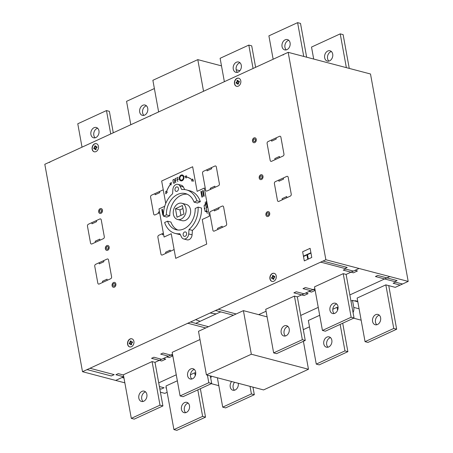 <?xml version="1.0" encoding="UTF-8"?>
<svg xmlns="http://www.w3.org/2000/svg" width="453" height="453" viewBox="0 0 453 453"><rect width="100%" height="100%" fill="white"/><g stroke="black" fill="none" stroke-linecap="round" stroke-linejoin="round"><path stroke-width="0.68" d="M194.348 369.455A5.334 4.02 -75.3 0 0 190.52 376.471A5.334 4.02 -75.3 0 0 191.829 379.025M195.651 372.009A5.334 4.02 104.7 0 1 194.371 377.258A5.334 4.02 104.7 0 1 190.277 379.014A5.334 4.02 104.7 0 1 187.616 375.707A5.334 4.02 104.7 0 1 188.901 370.458A5.334 4.02 104.7 0 1 192.989 368.702A5.334 4.02 104.7 0 1 195.651 372.009M145.56 391.902A5.334 4.02 -75.3 0 0 141.738 398.917A5.334 4.02 -75.3 0 0 143.04 401.466M146.868 394.455A5.334 4.02 104.7 0 1 145.583 399.705A5.334 4.02 104.7 0 1 141.489 401.46A5.334 4.02 104.7 0 1 138.828 398.147A5.334 4.02 104.7 0 1 140.113 392.898A5.334 4.02 104.7 0 1 144.207 391.143A5.334 4.02 104.7 0 1 146.868 394.455M234.541 382.287A5.334 4.02 -75.3 0 0 233.142 387.683A5.334 4.02 -75.3 0 0 234.444 390.237M238.278 383.272A5.334 4.02 104.7 0 1 236.97 388.493A5.334 4.02 104.7 0 1 232.893 390.231A5.334 4.02 104.7 0 1 230.232 386.919A5.334 4.02 104.7 0 1 231.636 381.522M330.52 337.632A5.334 4.02 -75.3 0 0 326.698 344.648A5.334 4.02 -75.3 0 0 328 347.202M331.828 340.186A5.334 4.02 104.7 0 1 330.543 345.435A5.334 4.02 104.7 0 1 326.449 347.191A5.334 4.02 104.7 0 1 323.787 343.884A5.334 4.02 104.7 0 1 325.073 338.634A5.334 4.02 104.7 0 1 329.167 336.879A5.334 4.02 104.7 0 1 331.828 340.186M188.176 403.113A5.334 4.02 -75.3 0 0 184.354 410.129A5.334 4.02 -75.3 0 0 185.656 412.683M189.484 405.667A5.334 4.02 104.7 0 1 188.199 410.916A5.334 4.02 104.7 0 1 184.105 412.672A5.334 4.02 104.7 0 1 181.449 409.365A5.334 4.02 104.7 0 1 182.729 404.116A5.334 4.02 104.7 0 1 186.823 402.36A5.334 4.02 104.7 0 1 189.484 405.667M336.692 303.974A5.334 4.02 -75.3 0 0 332.864 310.99A5.334 4.02 -75.3 0 0 334.172 313.538M337.995 306.528A5.334 4.02 104.7 0 1 336.715 311.777A5.334 4.02 104.7 0 1 332.621 313.533A5.334 4.02 104.7 0 1 329.96 310.226A5.334 4.02 104.7 0 1 331.245 304.977A5.334 4.02 104.7 0 1 335.333 303.221A5.334 4.02 104.7 0 1 337.995 306.528M287.904 326.42A5.334 4.02 -75.3 0 0 284.082 333.431A5.334 4.02 -75.3 0 0 285.384 335.984M289.207 328.969A5.334 4.02 104.7 0 1 287.927 334.223A5.334 4.02 104.7 0 1 283.833 335.979A5.334 4.02 104.7 0 1 281.171 332.666A5.334 4.02 104.7 0 1 282.457 327.417A5.334 4.02 104.7 0 1 286.551 325.662A5.334 4.02 104.7 0 1 289.207 328.969M173.397 214.269A8.381 6.314 104.7 0 1 175.413 206.019A8.381 6.314 104.7 0 1 181.84 203.261A8.381 6.314 104.7 0 1 186.024 208.459A8.381 6.314 104.7 0 1 184.009 216.71A8.381 6.314 104.7 0 1 177.576 219.473A8.381 6.314 104.7 0 1 173.397 214.269M181.84 203.261L186.319 204.445A8.381 6.314 104.7 0 1 190.503 209.643A8.381 6.314 104.7 0 1 188.488 217.893A8.381 6.314 104.7 0 1 182.055 220.651L177.576 219.473M146.432 105.798A5.334 4.02 -75.3 0 0 142.61 112.814A5.334 4.02 -75.3 0 0 143.912 115.368M147.74 108.352A5.334 4.02 104.7 0 1 146.455 113.601A5.334 4.02 104.7 0 1 142.361 115.356A5.334 4.02 104.7 0 1 139.705 112.05A5.334 4.02 104.7 0 1 140.985 106.8A5.334 4.02 104.7 0 1 145.079 105.045A5.334 4.02 104.7 0 1 147.74 108.352M97.644 128.244A5.334 4.02 -75.3 0 0 93.822 135.26A5.334 4.02 -75.3 0 0 95.13 137.808M98.952 130.798A5.334 4.02 104.7 0 1 97.667 136.047A5.334 4.02 104.7 0 1 93.578 137.803A5.334 4.02 104.7 0 1 90.917 134.496A5.334 4.02 104.7 0 1 92.197 129.241A5.334 4.02 104.7 0 1 96.291 127.486A5.334 4.02 104.7 0 1 98.952 130.798M288.776 40.317A5.334 4.02 -75.3 0 0 284.954 47.333A5.334 4.02 -75.3 0 0 286.256 49.887M290.084 42.871A5.334 4.02 104.7 0 1 288.799 48.12A5.334 4.02 104.7 0 1 284.705 49.875A5.334 4.02 104.7 0 1 282.043 46.568A5.334 4.02 104.7 0 1 283.329 41.319A5.334 4.02 104.7 0 1 287.423 39.564A5.334 4.02 104.7 0 1 290.084 42.871M331.392 51.534A5.334 4.02 -75.3 0 0 327.57 58.545A5.334 4.02 -75.3 0 0 328.872 61.098M332.7 54.083A5.334 4.02 104.7 0 1 331.415 59.337A5.334 4.02 104.7 0 1 327.321 61.093A5.334 4.02 104.7 0 1 324.665 57.78A5.334 4.02 104.7 0 1 325.945 52.531A5.334 4.02 104.7 0 1 330.039 50.776A5.334 4.02 104.7 0 1 332.7 54.083M239.988 62.763A5.334 4.02 -75.3 0 0 236.166 69.773A5.334 4.02 -75.3 0 0 237.468 72.327M241.296 65.317A5.334 4.02 104.7 0 1 240.011 70.566A5.334 4.02 104.7 0 1 235.922 72.321A5.334 4.02 104.7 0 1 233.261 69.009A5.334 4.02 104.7 0 1 234.541 63.76A5.334 4.02 104.7 0 1 238.635 62.004A5.334 4.02 104.7 0 1 241.296 65.317M183.165 234.948A2.288 1.721 104.7 0 1 183.714 232.695A2.288 1.721 104.7 0 1 185.47 231.947A2.288 1.721 104.7 0 1 186.608 233.363A2.288 1.721 104.7 0 1 186.058 235.611A2.288 1.721 104.7 0 1 184.303 236.364A2.288 1.721 104.7 0 1 183.165 234.948M174.988 189.943A2.288 1.721 104.7 0 1 175.538 187.695A2.288 1.721 104.7 0 1 177.293 186.942A2.288 1.721 104.7 0 1 178.431 188.357A2.288 1.721 104.7 0 1 177.882 190.611A2.288 1.721 104.7 0 1 176.126 191.364A2.288 1.721 104.7 0 1 174.988 189.943M114.626 282.406A2.514 1.897 104.7 0 1 115.877 283.969A2.514 1.897 104.7 0 1 114.405 287.157A2.514 1.897 104.7 0 1 113.346 287.27A2.514 1.897 104.7 0 1 112.05 285.039A2.514 1.897 104.7 0 1 113.561 282.519A2.514 1.897 104.7 0 1 114.626 282.406A2.514 1.897 -75.3 0 0 113.612 282.53A2.514 1.897 -75.3 0 0 112.095 285.039A2.514 1.897 -75.3 0 0 113.369 287.276M112.978 285.299A1.331 1.002 -75.3 0 0 113.646 286.126A1.331 1.002 -75.3 0 0 114.207 286.07A1.331 1.002 -75.3 0 0 115.011 284.733A1.331 1.002 -75.3 0 0 114.326 283.55A1.331 1.002 -75.3 0 0 113.76 283.606A1.331 1.002 -75.3 0 0 112.978 285.299M114.349 283.555A1.331 1.002 104.7 0 1 114.371 283.561A1.331 1.002 104.7 0 1 115.062 284.744A1.331 1.002 104.7 0 1 114.258 286.081A1.331 1.002 104.7 0 1 113.692 286.143A1.331 1.002 104.7 0 1 113.669 286.132M107.916 245.498A2.514 1.897 104.7 0 1 109.173 247.055A2.514 1.897 104.7 0 1 107.701 250.249A2.514 1.897 104.7 0 1 106.636 250.356A2.514 1.897 104.7 0 1 105.339 248.131A2.514 1.897 104.7 0 1 106.857 245.605A2.514 1.897 104.7 0 1 107.916 245.498A2.514 1.897 -75.3 0 0 106.902 245.622A2.514 1.897 -75.3 0 0 105.39 248.125A2.514 1.897 -75.3 0 0 106.659 250.362M106.274 248.391A1.331 1.002 -75.3 0 0 106.936 249.218A1.331 1.002 -75.3 0 0 107.503 249.156A1.331 1.002 -75.3 0 0 108.307 247.819A1.331 1.002 -75.3 0 0 107.616 246.636A1.331 1.002 -75.3 0 0 107.055 246.698A1.331 1.002 -75.3 0 0 106.274 248.391M107.638 246.647A1.331 1.002 104.7 0 1 107.667 246.653A1.331 1.002 104.7 0 1 108.352 247.831A1.331 1.002 104.7 0 1 107.548 249.173A1.331 1.002 104.7 0 1 106.987 249.229A1.331 1.002 104.7 0 1 106.965 249.224M101.234 208.59A2.514 1.897 -75.3 0 0 100.198 208.708A2.514 1.897 -75.3 0 0 98.68 211.217A2.514 1.897 -75.3 0 0 99.954 213.454A2.514 1.897 104.7 0 1 98.629 211.217A2.514 1.897 104.7 0 1 100.147 208.697A2.514 1.897 104.7 0 1 101.212 208.584A2.514 1.897 104.7 0 1 102.463 210.147A2.514 1.897 104.7 0 1 100.991 213.335A2.514 1.897 104.7 0 1 99.932 213.448M99.564 211.477A1.331 1.002 -75.3 0 0 100.232 212.304A1.331 1.002 -75.3 0 0 100.793 212.247A1.331 1.002 -75.3 0 0 101.597 210.905A1.331 1.002 -75.3 0 0 100.906 209.728A1.331 1.002 -75.3 0 0 100.345 209.784A1.331 1.002 -75.3 0 0 99.564 211.477M100.934 209.733A1.331 1.002 104.7 0 1 100.957 209.739A1.331 1.002 104.7 0 1 101.648 210.922A1.331 1.002 104.7 0 1 100.843 212.259A1.331 1.002 104.7 0 1 100.277 212.315A1.331 1.002 104.7 0 1 100.255 212.31M131.908 338.816A4.19 3.16 -75.3 0 0 128.748 340.271A4.19 3.16 -75.3 0 0 127.78 344.342A4.19 3.16 -75.3 0 0 129.773 346.913M133.901 341.386A4.19 3.16 104.7 0 1 131.449 346.704A4.19 3.16 104.7 0 1 129.677 346.89A4.19 3.16 104.7 0 1 127.587 344.291A4.19 3.16 104.7 0 1 128.595 340.169A4.19 3.16 104.7 0 1 131.812 338.787A4.19 3.16 104.7 0 1 133.901 341.386A4.19 3.16 -75.3 0 0 128.556 340.214A4.19 3.16 -75.3 0 0 129.773 346.913A4.19 3.16 -75.3 0 0 133.901 341.386M96.449 143.709A4.19 3.16 -75.3 0 0 93.295 145.164A4.19 3.16 -75.3 0 0 92.321 149.241A4.19 3.16 -75.3 0 0 94.32 151.812M98.443 146.279A4.19 3.16 104.7 0 1 95.991 151.602A4.19 3.16 104.7 0 1 94.218 151.789A4.19 3.16 104.7 0 1 92.129 149.19A4.19 3.16 104.7 0 1 93.137 145.062A4.19 3.16 104.7 0 1 96.353 143.68A4.19 3.16 104.7 0 1 98.443 146.279A4.19 3.16 -75.3 0 0 93.097 145.113A4.19 3.16 -75.3 0 0 94.315 151.812A4.19 3.16 -75.3 0 0 98.443 146.285M274.252 273.329A4.19 3.16 -75.3 0 0 271.783 274.048A4.19 3.16 -75.3 0 0 270.056 278.216A4.19 3.16 -75.3 0 0 272.123 281.432M271.59 273.997A4.19 3.16 104.7 0 1 274.156 273.306A4.19 3.16 104.7 0 1 275.956 274.948A4.19 3.16 104.7 0 1 274.586 280.713A4.19 3.16 104.7 0 1 272.026 281.409A4.19 3.16 104.7 0 1 269.863 278.227A4.19 3.16 104.7 0 1 271.59 273.997M268.448 211.642A2.514 1.897 104.7 0 1 269.705 213.204A2.514 1.897 104.7 0 1 268.233 216.392A2.514 1.897 104.7 0 1 267.168 216.506A2.514 1.897 104.7 0 1 265.871 214.275A2.514 1.897 104.7 0 1 267.389 211.755A2.514 1.897 104.7 0 1 268.448 211.642A2.514 1.897 -75.3 0 0 267.434 211.766A2.514 1.897 -75.3 0 0 265.922 214.275A2.514 1.897 -75.3 0 0 267.196 216.511M266.806 214.535A1.331 1.002 -75.3 0 0 267.468 215.362A1.331 1.002 -75.3 0 0 268.034 215.305A1.331 1.002 -75.3 0 0 268.839 213.969A1.331 1.002 -75.3 0 0 268.148 212.785A1.331 1.002 -75.3 0 0 267.587 212.842A1.331 1.002 -75.3 0 0 266.806 214.535M268.17 212.791A1.331 1.002 104.7 0 1 268.199 212.797A1.331 1.002 104.7 0 1 268.884 213.98A1.331 1.002 104.7 0 1 268.08 215.317A1.331 1.002 104.7 0 1 267.519 215.379A1.331 1.002 104.7 0 1 267.497 215.368M261.766 174.739A2.514 1.897 -75.3 0 0 260.73 174.858A2.514 1.897 -75.3 0 0 259.212 177.361A2.514 1.897 -75.3 0 0 260.486 179.598A2.514 1.897 104.7 0 1 259.161 177.366A2.514 1.897 104.7 0 1 260.679 174.841A2.514 1.897 104.7 0 1 261.743 174.733A2.514 1.897 104.7 0 1 262.995 176.291A2.514 1.897 104.7 0 1 261.523 179.484A2.514 1.897 104.7 0 1 260.464 179.592M260.096 177.627A1.331 1.002 -75.3 0 0 260.764 178.454A1.331 1.002 -75.3 0 0 261.324 178.391A1.331 1.002 -75.3 0 0 262.128 177.055A1.331 1.002 -75.3 0 0 261.443 175.872A1.331 1.002 -75.3 0 0 260.877 175.934A1.331 1.002 -75.3 0 0 260.096 177.627M261.466 175.883A1.331 1.002 104.7 0 1 261.489 175.889A1.331 1.002 104.7 0 1 262.179 177.066A1.331 1.002 104.7 0 1 261.375 178.408A1.331 1.002 104.7 0 1 260.809 178.465A1.331 1.002 104.7 0 1 260.786 178.459M255.056 137.825A2.514 1.897 -75.3 0 0 254.02 137.944A2.514 1.897 -75.3 0 0 252.508 140.453A2.514 1.897 -75.3 0 0 253.776 142.689A2.514 1.897 104.7 0 1 252.457 140.453A2.514 1.897 104.7 0 1 253.969 137.933A2.514 1.897 104.7 0 1 255.033 137.82A2.514 1.897 104.7 0 1 256.285 139.382A2.514 1.897 104.7 0 1 254.812 142.57A2.514 1.897 104.7 0 1 253.754 142.684M253.391 140.713A1.331 1.002 -75.3 0 0 254.054 141.54A1.331 1.002 -75.3 0 0 254.614 141.483A1.331 1.002 -75.3 0 0 255.418 140.147A1.331 1.002 -75.3 0 0 254.733 138.963A1.331 1.002 -75.3 0 0 254.173 139.02A1.331 1.002 -75.3 0 0 253.391 140.713M254.756 138.969A1.331 1.002 104.7 0 1 254.779 138.975A1.331 1.002 104.7 0 1 255.469 140.158A1.331 1.002 104.7 0 1 254.665 141.495A1.331 1.002 104.7 0 1 254.105 141.551A1.331 1.002 104.7 0 1 254.076 141.546M238.799 78.227A4.19 3.16 -75.3 0 0 235.639 79.683A4.19 3.16 -75.3 0 0 234.671 83.754A4.19 3.16 -75.3 0 0 236.664 86.325M240.792 80.798A4.19 3.16 104.7 0 1 238.34 86.115A4.19 3.16 104.7 0 1 236.568 86.302A4.19 3.16 104.7 0 1 234.478 83.703A4.19 3.16 104.7 0 1 235.481 79.581A4.19 3.16 104.7 0 1 238.697 78.199A4.19 3.16 104.7 0 1 240.792 80.798A4.19 3.16 -75.3 0 0 235.447 79.626A4.19 3.16 -75.3 0 0 236.664 86.325A4.19 3.16 -75.3 0 0 240.792 80.798M379.308 315.192A5.334 4.02 -75.3 0 0 375.48 322.202A5.334 4.02 -75.3 0 0 376.788 324.756M380.611 317.74A5.334 4.02 104.7 0 1 379.331 322.995A5.334 4.02 104.7 0 1 375.237 324.744A5.334 4.02 104.7 0 1 372.576 321.437A5.334 4.02 104.7 0 1 373.861 316.188A5.334 4.02 104.7 0 1 377.949 314.433A5.334 4.02 104.7 0 1 380.611 317.74M365.056 341.658L393.753 328.459L396.658 329.223L367.961 342.423L365.056 341.658L357.134 298.068L385.831 284.863L395.276 287.349L408.193 281.409L325.866 259.745L82.503 371.698L44.807 164.292L288.17 52.333L325.866 259.745M167.151 392.298L164.83 393.363L160.419 392.202M124.852 382.842L82.503 371.698M200.362 388.708L205.532 417.151L176.834 430.35L173.924 429.586L166.002 385.996L177.344 380.78M190.453 374.75L194.705 372.791L195.753 373.068M303.295 329.665L309.495 326.817M316.268 364.104L344.965 350.899L347.876 351.664L319.172 364.869L316.268 364.104L308.346 320.509L319.688 315.294M332.796 309.263L337.043 307.31L338.097 307.587M350.967 301.081L352.496 300.379L357.808 301.772M180.096 395.928L208.793 382.723L211.698 383.487L183.001 396.692L180.096 395.928L172.174 352.338L199.994 339.54M131.308 418.368L123.386 374.778L152.083 361.579L154.994 362.343L162.916 405.933L134.218 419.133L131.308 418.368L160.005 405.169L162.916 405.933M322.44 330.447L314.518 286.851L343.215 273.652L346.12 274.416L354.042 318.006L325.345 331.211L322.44 330.447L351.137 317.242L354.042 318.006M273.652 352.887L265.73 309.297L294.427 296.092L297.338 296.862L305.26 340.452L276.557 353.651L273.652 352.887L302.349 339.688L305.26 340.452M243.408 310.633L251.33 354.229L308.476 369.263L263.561 389.925L206.421 374.886L198.499 331.296L243.408 310.633L267.106 316.874M203.544 91.268L197.797 59.632L221.494 65.872M236.155 69.728L239.892 70.713M158.629 111.925L152.882 80.294L197.797 59.632M408.193 281.409L370.497 73.998L288.17 52.333M385.831 284.863L393.753 328.459M388.736 285.628L396.658 329.223M239.173 81.178L238.589 81.444A0.634 0.476 104.7 0 1 238.018 81.076L237.887 80.374A1.954 1.472 -75.3 0 0 237.123 80.725L237.253 81.427A0.634 0.476 104.7 0 1 236.891 82.225L236.307 82.491A1.965 1.484 -75.3 0 0 236.483 83.431L237.061 83.165A0.634 0.476 104.7 0 1 237.632 83.533L237.763 84.23A1.976 1.489 -75.3 0 0 238.527 83.879L238.397 83.182A0.634 0.476 104.7 0 1 238.765 82.378L239.343 82.112A1.965 1.484 -75.3 0 0 239.173 81.178M237.389 83.165A0.634 0.476 104.7 0 1 237.78 83.567L237.899 84.207M238.589 81.444L238.737 81.483A0.634 0.476 104.7 0 1 238.408 81.478M239.207 81.268L238.737 81.483M237.899 80.436A1.954 1.472 -75.3 0 0 237.27 80.764L237.4 81.466A0.634 0.476 104.7 0 1 237.038 82.265L236.455 82.531A1.965 1.484 -75.3 0 0 236.591 83.38M187.208 194.19A18.664 14.066 -75.3 0 0 169.79 215.741L166.88 217.078L163.488 216.189A22.474 16.937 104.7 0 1 172.576 193.799L172.904 189.377A4.949 3.732 104.7 0 1 177.967 184.365L181.359 185.254A4.949 3.732 104.7 0 1 183.391 187.004L184.699 189.581M177.967 184.365A4.949 3.732 104.7 0 1 180 186.109L181.761 189.575A22.474 16.937 104.7 0 1 186.517 189.92L189.909 190.815A22.474 16.937 104.7 0 1 200.345 201.681L197.434 203.023L194.048 202.129A18.664 14.066 -75.3 0 0 185.549 193.607A18.664 14.066 -75.3 0 0 166.398 214.847L163.488 216.189M180.283 234.62A22.474 16.937 104.7 0 1 178.471 234.28L175.079 233.386A22.474 16.937 104.7 0 1 164.637 222.514L167.548 221.177A18.664 14.066 -75.3 0 0 176.047 229.705A18.664 14.066 -75.3 0 0 195.198 208.459L198.108 207.117A22.474 16.937 104.7 0 1 189.02 229.507L188.691 233.929A4.949 3.732 104.7 0 1 183.629 238.941A4.949 3.732 104.7 0 1 181.596 237.196L179.835 233.731A22.474 16.937 104.7 0 1 175.079 233.386M167.548 221.177L170.94 222.066A18.664 14.066 -75.3 0 0 177.78 230.011M198.108 207.117L201.5 208.012A22.474 16.937 104.7 0 1 192.406 230.396L192.083 234.824A4.949 3.732 104.7 0 1 187.015 239.835L183.629 238.941M274.626 276.279L274.048 276.545A0.634 0.476 104.7 0 1 273.47 276.177L273.346 275.481A1.976 1.489 -75.3 0 0 272.581 275.832L272.712 276.528A0.634 0.476 104.7 0 1 272.344 277.332L271.766 277.598A1.965 1.484 -75.3 0 0 271.936 278.533L272.519 278.267A0.634 0.476 104.7 0 1 273.091 278.635L273.221 279.337A1.954 1.472 -75.3 0 0 273.98 278.986L273.855 278.284A0.634 0.476 104.7 0 1 274.218 277.485L274.801 277.213A1.965 1.484 -75.3 0 0 274.626 276.279M272.848 278.267A0.634 0.476 104.7 0 1 273.238 278.674L273.352 279.314M274.048 276.545L274.195 276.585A0.634 0.476 104.7 0 1 273.861 276.585M274.665 276.37L274.195 276.585M273.357 275.543A1.976 1.489 -75.3 0 0 272.729 275.866L272.853 276.568A0.634 0.476 104.7 0 1 272.491 277.372L271.913 277.638A1.965 1.484 -75.3 0 0 272.043 278.482M96.421 147.859L96.999 147.593A1.965 1.484 -75.3 0 0 96.829 146.659L96.246 146.925A0.634 0.476 104.7 0 1 95.674 146.557L95.543 145.855A1.954 1.472 -75.3 0 0 94.785 146.206L94.909 146.908A0.634 0.476 104.7 0 1 94.547 147.706L93.964 147.978A1.965 1.484 -75.3 0 0 94.139 148.912L94.717 148.646A0.634 0.476 104.7 0 1 95.294 149.014L95.419 149.711A1.976 1.489 -75.3 0 0 96.183 149.36L96.053 148.663A0.634 0.476 104.7 0 1 96.421 147.859M95.045 148.646A0.634 0.476 104.7 0 1 95.436 149.054L95.555 149.688M96.246 146.925L96.393 146.965A0.634 0.476 104.7 0 1 96.064 146.965M95.555 145.917A1.954 1.472 -75.3 0 0 94.926 146.245L95.056 146.948A0.634 0.476 104.7 0 1 94.694 147.746L94.111 148.018A1.965 1.484 -75.3 0 0 94.247 148.861M96.863 146.749L96.393 146.965M132.282 341.766L131.704 342.032A0.634 0.476 104.7 0 1 131.132 341.664L131.002 340.962A1.976 1.489 -75.3 0 0 130.238 341.313L130.368 342.015A0.634 0.476 104.7 0 1 130 342.813L129.422 343.08A1.965 1.484 -75.3 0 0 129.592 344.014L130.175 343.748A0.634 0.476 104.7 0 1 130.747 344.116L130.877 344.818A1.954 1.472 -75.3 0 0 131.642 344.467L131.512 343.765A0.634 0.476 104.7 0 1 131.874 342.966L132.457 342.7A1.965 1.484 -75.3 0 0 132.282 341.766M130.504 343.748A0.634 0.476 104.7 0 1 130.894 344.155L131.008 344.795M131.704 342.032L131.851 342.066A0.634 0.476 104.7 0 1 131.523 342.066M132.321 341.851L131.851 342.066M131.013 341.024A1.976 1.489 -75.3 0 0 130.385 341.352L130.509 342.049A0.634 0.476 104.7 0 1 130.147 342.853L129.569 343.119A1.965 1.484 -75.3 0 0 129.7 343.963M186.517 189.92A22.474 16.937 104.7 0 1 196.959 200.792L194.048 202.129M200.345 201.681L196.959 200.792M169.79 215.741L166.398 214.847M192.406 230.396L189.02 229.507M224.365 81.687L220.118 58.295L248.816 45.096L251.721 45.861L255.617 67.31M253.068 68.482L248.816 45.096M130.809 124.728L126.563 101.336L154.382 88.539M273.153 59.241L268.901 35.849L297.604 22.65L300.509 23.414L306.647 57.197M303.742 56.432L297.604 22.65M313.697 59.054L311.522 47.067L340.22 33.867L343.125 34.632L349.263 68.414M346.358 67.65L340.22 33.867M82.021 147.168L77.774 123.777L106.472 110.577L109.377 111.342L113.278 132.791M110.725 133.969L106.472 110.577M177.01 217.219L175.464 208.708L182.406 205.515L183.952 214.02L177.01 217.219M182.95 208.505L179.943 209.892L180.945 215.407M179.943 209.892L175.464 208.708M294.427 296.092L302.349 339.688M343.215 273.652L351.137 317.242M173.924 429.586L202.627 416.381L205.532 417.151M194.705 372.791L195.237 375.735M197.808 389.88L202.627 416.381M211.358 376.188A6.857 5.164 104.7 0 1 210.719 378.091M352.496 300.379L353.776 307.406A6.857 5.164 104.7 0 1 353.063 312.604M337.043 307.31L337.581 310.248M340.152 324.399L344.965 350.899M342.706 323.221L347.876 351.664M225.617 407.904L222.712 407.139L251.409 393.94L254.32 394.705L225.617 407.904M217.378 377.774L222.712 407.139M250.033 386.364L251.409 393.94M252.938 387.128L254.32 394.705M152.083 361.579L160.005 405.169M207.417 375.152L208.793 382.723M210.322 375.916L211.698 383.487M303.397 341.307L308.476 369.263M206.421 374.886L251.33 354.229M181.126 101.58L181.036 101.97M150.617 115.962L149.558 116.104M283.487 54.841L282.429 54.977M49.887 162.304L48.828 162.44M297.338 296.862L314.869 288.793M346.12 274.416L353.351 271.092L345.599 269.054L343.255 270.135L353.425 272.808L357.44 270.962L355.016 270.322M258.663 314.648L266.081 311.234M389.79 276.568L349.852 294.937M357.728 301.336L355.254 300.684L354.676 300.951M300.713 315.441L318.249 307.377M315.112 290.124L305.373 287.559L303.023 288.64L310.764 290.679L303.023 288.64M315.163 290.407L311.522 292.083L309.099 291.449M305.656 293.029L308.08 293.669L304.059 295.515L293.889 292.842L296.239 291.76L303.991 293.799L296.239 291.76M216.183 313.912L210.073 313.012M195.996 319.49L195.99 319.841L200.147 321.29M399.58 285.373L399.671 284.977L393.13 283.261L395.486 282.174L402.026 283.895A0.844 0.294 169.7 0 0 403.176 283.72M221.138 311.987L220.079 312.123L196.257 323.08L196.166 323.47M216.002 310.633L214.943 310.769M218.816 308.991L218.731 309.382L236.16 313.969M191.126 321.732L191.036 322.123M205.741 327.961L188.306 323.374L187.253 323.51M322.995 261.064L347.208 267.44L344.914 268.493L321.183 262.247L320.124 262.383M90.538 368L90.447 368.397L114.179 374.637L111.308 375.962L87.576 369.716L86.517 369.852M303.267 329.501L304.014 329.331M159.388 386.534L164.06 387.762L161.189 389.087L159.784 388.714M158.72 382.864L176.257 374.801M115.674 380.429L123.743 376.72M166.37 388L165.787 387.847L166.296 387.609M163.312 358.516L165.736 359.15L161.721 361.001L151.551 358.323L153.895 357.241L161.653 359.28L172.525 354.274L154.994 362.343M121.987 377.525L123.98 378.051M123.652 376.76L115.906 374.722L118.261 373.634L123.426 374.999M172.769 355.605L163.029 353.04L160.679 354.121L168.42 356.166L160.679 354.121M166.761 356.93L169.179 357.564L172.82 355.894M161.647 359.28L153.895 357.241M208.471 326.709L190.549 321.992M233.437 315.22L215.52 310.509M394.795 281.619L375.424 276.523L377.717 275.464L397.088 280.566L394.795 281.619M345.605 269.048L353.357 271.087L359.036 268.476M276.245 275.905A4.19 3.16 -75.3 0 0 270.905 274.733A4.19 3.16 -75.3 0 0 272.123 281.432A4.19 3.16 -75.3 0 0 276.245 275.905M273.278 276.126A0.634 0.476 -75.3 0 0 273.855 276.494L274.433 276.228L274.603 277.162L274.02 277.434A0.634 0.476 -75.3 0 0 273.663 278.233L273.788 278.935A1.954 1.472 -75.3 0 1 273.023 279.286L272.899 278.584A0.634 0.476 -75.3 0 0 272.327 278.216L271.743 278.482A1.965 1.484 -75.3 0 1 271.574 277.547L272.151 277.281A0.634 0.476 -75.3 0 0 272.513 276.477L272.389 275.781A1.976 1.489 -75.3 0 1 273.153 275.43L273.278 276.126M129.807 342.762A0.634 0.476 -75.3 0 0 130.17 341.964L130.045 341.262A1.976 1.489 -75.3 0 1 130.809 340.911L130.934 341.613A0.634 0.476 -75.3 0 0 131.512 341.981L132.089 341.715A1.965 1.484 -75.3 0 1 132.259 342.649L131.681 342.915A0.634 0.476 -75.3 0 0 131.319 343.714L131.444 344.416A1.954 1.472 -75.3 0 1 130.679 344.767L130.555 344.065A0.634 0.476 -75.3 0 0 129.983 343.697L129.399 343.963A1.965 1.484 -75.3 0 1 129.23 343.029L129.807 342.762M95.096 148.963A0.634 0.476 -75.3 0 0 94.524 148.595L93.941 148.861A1.965 1.484 -75.3 0 1 93.771 147.927L94.354 147.655A0.634 0.476 -75.3 0 0 94.717 146.857L94.586 146.155A1.954 1.472 -75.3 0 1 95.351 145.804L95.481 146.506A0.634 0.476 -75.3 0 0 96.053 146.874L96.636 146.608A1.965 1.484 -75.3 0 1 96.806 147.542L96.229 147.808A0.634 0.476 -75.3 0 0 95.86 148.612L95.991 149.309A1.976 1.489 -75.3 0 1 95.226 149.66L95.096 148.963M192.134 179.937A25.113 18.924 -75.3 0 0 186.336 176.97L186.132 178.08L184.903 176.347L186.545 175.838L186.353 176.891A25.164 18.964 -75.3 0 1 192.168 179.875L192.684 178.992L193.482 181.132L191.562 180.911L192.134 179.937M277.468 200.486A1.523 1.149 -75.3 0 0 278.872 201.37L290.35 196.087A1.523 1.149 -75.3 0 0 291.245 194.15L288.176 177.276A1.523 1.149 -75.3 0 0 286.772 176.398L275.294 181.681A1.523 1.149 -75.3 0 0 274.399 183.612L277.468 200.486M212.893 230.192A1.523 1.149 -75.3 0 0 214.297 231.075L225.781 225.792A1.523 1.149 -75.3 0 0 226.67 223.856L223.606 206.981A1.523 1.149 -75.3 0 0 222.202 206.104L210.719 211.387A1.523 1.149 -75.3 0 0 209.83 213.323L212.893 230.192M268.012 141.602A1.523 1.149 -75.3 0 0 267.117 143.539L270.186 160.413A1.523 1.149 -75.3 0 0 271.59 161.291L283.068 156.013A1.523 1.149 -75.3 0 0 283.963 154.077L280.894 137.202A1.523 1.149 -75.3 0 0 279.49 136.325L268.012 141.602M203.437 171.313A1.523 1.149 -75.3 0 0 202.548 173.244L205.611 190.118A1.523 1.149 -75.3 0 0 207.015 190.996L218.493 185.719A1.523 1.149 -75.3 0 0 219.388 183.782L216.319 166.908A1.523 1.149 -75.3 0 0 214.92 166.03L203.437 171.313M97.814 283.136A1.523 1.149 -75.3 0 0 99.218 284.014L110.696 278.731A1.523 1.149 -75.3 0 0 111.591 276.8L108.522 259.926A1.523 1.149 -75.3 0 0 107.123 259.048L95.64 264.326A1.523 1.149 -75.3 0 0 94.751 266.262L97.814 283.136M163.369 233.17L158.776 235.283A1.523 1.149 -75.3 0 0 157.887 237.219L160.951 254.088A1.523 1.149 -75.3 0 0 162.355 254.971L173.833 249.688A1.506 1.138 -75.3 0 0 174.116 249.512M88.358 224.252A1.523 1.149 -75.3 0 0 87.469 226.183L90.532 243.057A1.523 1.149 -75.3 0 0 91.936 243.935L103.414 238.657A1.523 1.149 -75.3 0 0 104.309 236.721L101.24 219.847A1.523 1.149 -75.3 0 0 99.836 218.969L88.358 224.252M163.267 189.841A1.506 1.138 -75.3 0 0 162.972 189.926L151.495 195.209A1.523 1.149 -75.3 0 0 150.6 197.14L153.669 214.014A1.523 1.149 -75.3 0 0 155.073 214.892L159.666 212.78M170.436 184.286A25.113 18.924 -75.3 0 0 166.534 191.715L167.344 192.055L165.792 193.867L165.747 191.387L166.478 191.693A25.164 18.964 -75.3 0 1 170.402 184.229L169.886 183.505L171.444 182.542L170.985 185.056L170.436 184.286M173.318 182.718A0.951 0.719 -75.3 0 0 174.75 182.055L174.365 179.949A0.951 0.719 -75.3 0 0 172.933 180.605L173.318 182.718M173.374 182.689A0.878 0.663 -75.3 0 0 174.694 182.083L174.309 179.971A0.878 0.663 -75.3 0 0 172.989 180.583L173.374 182.689M238.567 82.327A0.634 0.476 -75.3 0 0 238.204 83.131L238.335 83.828A1.976 1.489 -75.3 0 1 237.57 84.179L237.44 83.482A0.634 0.476 -75.3 0 0 236.862 83.114L236.285 83.38A1.965 1.484 -75.3 0 1 236.115 82.44L236.698 82.174A0.634 0.476 -75.3 0 0 237.061 81.376L236.93 80.674A1.954 1.472 -75.3 0 1 237.695 80.323L237.825 81.025A0.634 0.476 -75.3 0 0 238.397 81.393L238.98 81.127L239.15 82.061L238.567 82.327M203.187 190.475L204.212 196.098L203.635 196.364L202.616 190.736L203.187 190.475M201.913 197.157L200.894 191.528L201.466 191.268L202.491 196.891L201.913 197.157M164.728 206.262L158.963 208.912L164.071 237.038L171.245 233.737L175.719 258.346L206.715 244.088L202.242 219.479L209.416 216.177L204.303 188.052L197.129 191.353L192.655 166.749L161.664 181.007L165.741 203.442M163.403 214.869L162.378 209.246L161.806 209.513L162.831 215.135L163.403 214.869M170.39 251.273L170.186 250.147L165.594 252.259L165.798 253.386M107.253 280.316L107.05 279.19L102.457 281.302L102.661 282.429M115.877 283.969A2.514 1.897 -75.3 0 0 112.672 283.267A2.514 1.897 -75.3 0 0 113.403 287.281A2.514 1.897 -75.3 0 0 115.877 283.969M114.988 284.376A1.331 1.002 -75.3 0 0 113.29 284.003A1.331 1.002 -75.3 0 0 113.675 286.137A1.331 1.002 -75.3 0 0 114.988 284.376M99.088 262.74L99.292 263.867L103.884 261.755L103.675 260.628M162.219 233.697L162.423 234.824L163.573 234.297M108.284 247.463A1.331 1.002 -75.3 0 0 106.58 247.095A1.331 1.002 -75.3 0 0 106.97 249.224A1.331 1.002 -75.3 0 0 108.284 247.463M109.173 247.055A2.514 1.897 -75.3 0 0 105.962 246.353A2.514 1.897 -75.3 0 0 106.693 250.373A2.514 1.897 -75.3 0 0 109.173 247.055M308.193 258.352L307.655 255.362L307.077 255.628L307.621 258.612L308.193 258.352M310.107 248.329L311.766 257.468L304.308 260.9L302.644 251.76L310.107 248.329M303.504 256.506L310.968 253.074M303.442 256.155L310.905 252.723M269.705 213.204A2.514 1.897 -75.3 0 0 266.494 212.502A2.514 1.897 -75.3 0 0 267.225 216.517A2.514 1.897 -75.3 0 0 269.705 213.204M268.816 213.612A1.331 1.002 -75.3 0 0 267.111 213.238A1.331 1.002 -75.3 0 0 267.502 215.373A1.331 1.002 -75.3 0 0 268.816 213.612M222.332 227.378L222.129 226.251L217.536 228.363L217.74 229.49M286.908 197.672L286.704 196.545L282.111 198.657L282.315 199.784M262.106 176.698A1.331 1.002 -75.3 0 0 260.407 176.33A1.331 1.002 -75.3 0 0 260.792 178.459A1.331 1.002 -75.3 0 0 262.106 176.698M262.995 176.291A2.514 1.897 -75.3 0 0 259.79 175.588A2.514 1.897 -75.3 0 0 260.52 179.609A2.514 1.897 -75.3 0 0 262.995 176.291M206.251 207.802L207.197 207.366L206.155 201.63M204.999 208.38L204.462 209.093L204.303 208.227L204.999 208.38L204.382 208.663M206.308 210.962L205.124 211.511L204.06 205.622L205.237 205.079M214.167 209.801L214.371 210.928L218.963 208.816L218.759 207.689M207.293 213.539L206.976 211.8M204.869 204.546L205.934 206.064L206.568 209.541L206.172 211.727M207.208 211.302A0.391 0.294 -75.3 0 0 206.704 211.194A0.391 0.294 -75.3 0 0 206.817 211.817A0.391 0.294 -75.3 0 0 207.208 211.302M206.506 212.015L207.451 211.585M205.209 202.066L205.526 203.805M205.883 204.031A0.391 0.294 -75.3 0 0 205.385 203.924A0.391 0.294 -75.3 0 0 205.498 204.546A0.391 0.294 -75.3 0 0 205.883 204.031M205.05 204.02L205.996 203.59M278.737 180.096L278.94 181.223L283.533 179.111L283.329 177.984M154.937 193.624L155.141 194.745L159.733 192.633L159.53 191.511M102.463 210.147A2.514 1.897 -75.3 0 0 99.258 209.445A2.514 1.897 -75.3 0 0 99.988 213.459A2.514 1.897 -75.3 0 0 102.463 210.147M99.971 240.243L99.768 239.116L95.175 241.228L95.379 242.355M91.8 222.666L92.004 223.793L96.597 221.681L96.393 220.554M158.516 213.306L158.312 212.185L159.462 211.653M101.574 210.554A1.331 1.002 -75.3 0 0 99.875 210.181A1.331 1.002 -75.3 0 0 100.26 212.31A1.331 1.002 -75.3 0 0 101.574 210.554M183.346 177.123A2.288 1.721 -75.3 0 0 180.436 176.483A2.288 1.721 -75.3 0 0 181.098 180.135A2.288 1.721 -75.3 0 0 183.346 177.123M177.78 181.613L177.078 177.746L178.222 177.219L177.146 177.791L177.446 179.445L178.55 179.014L177.457 179.513L177.78 181.613M175.77 182.542L175.068 178.675L176.217 178.142L175.135 178.714L175.436 180.368L176.54 179.937L175.453 180.441L175.77 182.542M183.924 176.857A3.046 2.299 -75.3 0 0 180.034 176.007A3.046 2.299 -75.3 0 0 180.923 180.877A3.046 2.299 -75.3 0 0 183.924 176.857M256.285 139.382A2.514 1.897 -75.3 0 0 253.08 138.68A2.514 1.897 -75.3 0 0 253.81 142.695A2.514 1.897 -75.3 0 0 256.285 139.382M215.05 187.299L214.847 186.177L210.254 188.289L210.458 189.411M206.879 169.728L207.089 170.849L211.676 168.737L211.472 167.616M279.626 157.593L279.422 156.472L274.829 158.584L275.033 159.705M271.455 140.022L271.658 141.143L276.251 139.031L276.047 137.91M255.396 139.79A1.331 1.002 -75.3 0 0 253.697 139.416A1.331 1.002 -75.3 0 0 254.082 141.546A1.331 1.002 -75.3 0 0 255.396 139.79M183.391 187.004L180 186.109M192.083 234.824L188.691 233.929M359.087 308.804L353.776 307.406M218.81 385.656L211.291 383.68M361.154 320.175L353.634 318.193"/></g></svg>
